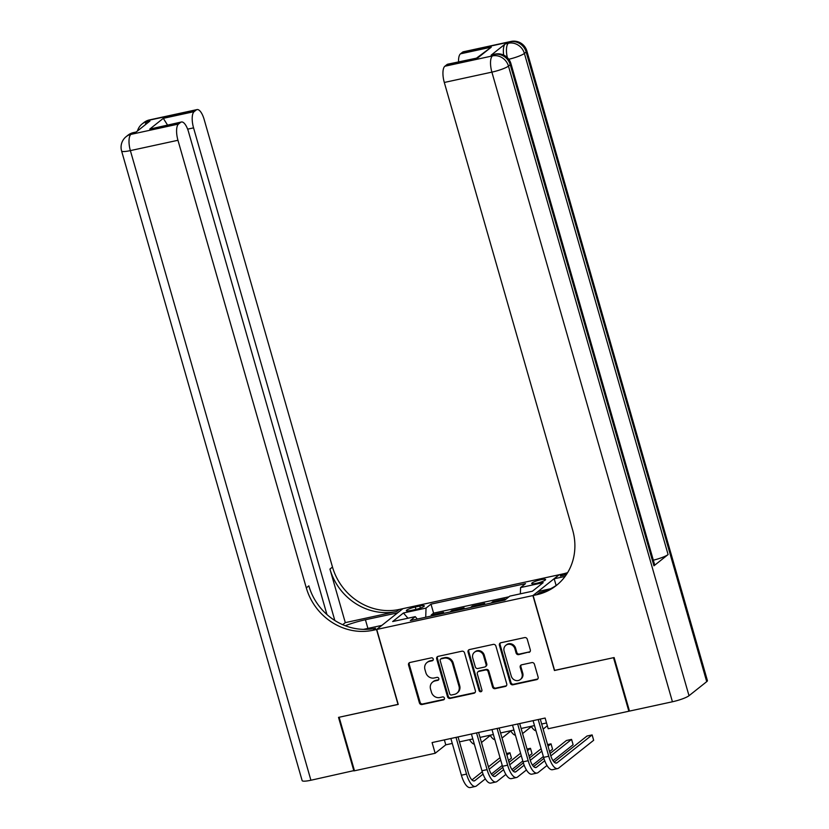 <?xml version="1.0" encoding="UTF-8"?>
<svg xmlns="http://www.w3.org/2000/svg" width="829" height="829" viewBox="0 0 829 829"><rect width="100%" height="100%" fill="white"/><g stroke="black" fill="none" stroke-linecap="round" stroke-linejoin="round"><path stroke-width="1.24" d="M433.225 658.993A1.554 1.42 -128.5 0 0 431.391 657.832L409.961 662.485A2.218 2.031 -128.5 0 0 408.552 665.024L419.401 702.857A2.218 2.031 -128.5 0 0 422.013 704.526L443.453 699.873A1.554 1.42 -128.5 0 0 444.437 698.091A1.554 1.42 -128.5 0 0 442.603 696.93L439.836 697.531A7.098 6.497 -128.5 0 1 431.453 692.205L430.541 689.054A7.098 6.497 -128.5 0 1 432.583 682.101A7.098 6.497 -128.5 0 1 435.07 680.92L437.847 680.319A1.554 1.42 -128.5 0 0 438.831 678.547A1.554 1.42 -128.5 0 0 436.997 677.376L434.23 677.977A7.098 6.497 -128.5 0 1 425.847 672.651L424.935 669.5A7.098 6.497 -128.5 0 1 426.976 662.547A7.098 6.497 -128.5 0 1 429.463 661.376L432.241 660.775A1.554 1.42 -128.5 0 0 433.225 658.993M540.912 579.72A7.233 1.192 -16 0 0 531.7 583.512A7.233 1.192 -16 0 0 536.384 583.315A7.233 1.192 -16 0 0 545.596 579.523A7.233 1.192 -16 0 0 540.912 579.72M528.892 652.413A2.218 2.031 -128.5 0 0 530.311 649.863L527.265 639.252A2.218 2.031 -128.5 0 0 524.643 637.584L500.84 642.755A2.218 2.031 -128.5 0 0 499.431 645.294L510.281 683.137A2.218 2.031 -128.5 0 0 512.902 684.795L536.705 679.635A2.218 2.031 -128.5 0 0 538.114 677.086L534.436 664.267A2.218 2.031 -128.5 0 0 531.824 662.599L521.628 664.817A2.218 2.031 -128.5 0 0 520.218 667.355L522.042 673.718A5.927 5.43 -128.5 0 1 520.332 679.531A5.927 5.43 -128.5 0 1 511.244 676.06L504.105 651.148A5.927 5.43 -128.5 0 1 505.814 645.335A5.927 5.43 -128.5 0 1 514.902 648.806L516.084 652.951A2.218 2.031 -128.5 0 0 518.705 654.62L529.607 651.843A2.218 2.031 -128.5 0 0 529.99 651.718M554.601 670.371L613.512 657.687L628.859 711.23L629.398 710.805M554.425 670.516L532.923 595.564L376.729 629.46L402.925 608.641L559.119 574.746L532.923 595.564M628.859 711.23L548.197 728.743L545.119 718.038L432.085 742.566L435.163 753.281L354.491 770.783L339.134 717.251L398.231 704.422L376.729 629.46M464.53 652.869A2.218 2.031 -128.5 0 0 461.908 651.211L438.106 656.371A2.218 2.031 -128.5 0 0 436.686 658.91L447.536 696.754A2.218 2.031 -128.5 0 0 450.157 698.412L473.96 693.251A2.218 2.031 -128.5 0 0 475.38 690.712L464.53 652.869M469.473 649.563L493.276 644.392A2.218 2.031 -128.5 0 1 495.897 646.06L506.747 683.904A2.218 2.031 -128.5 0 1 505.327 686.443L495.141 688.65A2.218 2.031 -128.5 0 1 492.53 686.982L488.126 671.645A2.218 2.031 -128.5 0 0 485.504 669.977L478.747 671.449A2.218 2.031 -128.5 0 0 477.328 673.987L481.908 689.956A1.554 1.42 -128.5 0 1 481.462 691.479A1.554 1.42 -128.5 0 1 479.089 690.578L468.053 652.102A2.218 2.031 -128.5 0 1 469.473 649.563M503.431 600.372L505.193 598.963L492.861 601.647L493.131 602.6M482.872 604.828L484.633 603.429L472.302 606.103L472.582 607.066M462.323 609.294L464.085 607.885L451.753 610.569L449.992 611.968M452.023 611.522L451.753 610.569M410.873 610.517L415.402 609.533A7.005 1.15 -16 0 0 424.324 605.864A7.005 1.15 -16 0 0 419.785 606.051L415.267 607.035A7.005 1.15 -16 0 0 406.345 610.704A7.005 1.15 -16 0 0 410.873 610.517M520.363 593.833L520.581 587.564L525.534 583.626L430.997 604.144L426.033 608.082L425.723 617.232M520.581 587.564L543.182 582.663L532.425 591.212L509.814 596.124L504.861 600.061L410.324 620.579L415.277 616.641L392.666 621.543L403.433 612.994L426.033 608.082M470.54 607.502L472.302 606.103M491.1 603.046L492.861 601.647M508.996 596.776L433.577 613.139L431.204 615.025L443.536 612.351L441.774 613.75M435.163 753.281L445.774 744.836L452.282 743.426M459.463 741.862L472.831 738.96M480.012 737.406L493.379 734.504M500.571 732.94L513.939 730.038M521.12 728.484L534.487 725.582M541.669 724.018L546.539 722.971M444.365 739.903L445.774 744.836M431.474 615.988L431.204 615.025M433.577 613.139L430.997 604.144M417.308 619.066L415.277 616.641M407.972 618.227L403.433 612.994M433.09 660.174A1.554 1.42 -128.5 0 1 432.945 660.205L430.178 660.817A7.098 6.497 -128.5 0 0 427.691 661.988L426.976 662.547M432.583 682.101L433.298 681.531A7.098 6.497 -128.5 0 1 435.774 680.36L438.551 679.759A1.554 1.42 -128.5 0 0 438.696 679.718M409.578 662.609A2.218 2.031 -128.5 0 0 409.257 664.454L420.106 702.298A2.218 2.031 -128.5 0 0 422.728 703.966L444.157 699.313A1.554 1.42 -128.5 0 0 444.303 699.272M437.712 656.506A2.218 2.031 -128.5 0 0 437.401 658.35L448.251 696.194A2.218 2.031 -128.5 0 0 450.862 697.852L474.675 692.681A2.218 2.031 -128.5 0 0 475.058 692.557M441.163 658.837A1.554 1.42 -128.5 0 0 440.178 660.609L449.701 693.832A1.554 1.42 -128.5 0 0 451.536 694.992L454.458 694.36A7.098 6.497 -128.5 0 0 456.945 693.179A7.098 6.497 -128.5 0 0 458.986 686.225L452.479 663.521A7.098 6.497 -128.5 0 0 444.095 658.195L441.163 658.837L441.878 658.267A1.554 1.42 -128.5 0 0 441.329 658.527L440.624 659.086M456.945 693.179L457.649 692.619A7.098 6.497 -128.5 0 0 459.691 685.666L458.986 686.225M441.878 658.267L444.8 657.635A7.098 6.497 -128.5 0 1 453.183 662.962L459.691 685.666M477.97 671.811L478.675 671.252A2.218 2.031 -128.5 0 1 479.452 670.879L486.208 669.417A2.218 2.031 -128.5 0 1 488.83 671.075L493.234 686.422A2.218 2.031 -128.5 0 0 495.856 688.091L506.042 685.873A2.218 2.031 -128.5 0 0 506.426 685.749M469.079 649.698A2.218 2.031 -128.5 0 0 468.768 651.542L479.794 690.008A1.554 1.42 -128.5 0 0 481.773 691.137M483.556 655.718A5.927 5.43 -128.5 0 0 474.468 652.247A5.927 5.43 -128.5 0 0 472.768 658.06L475.286 666.837A2.218 2.031 -128.5 0 0 477.898 668.506L484.664 667.034A2.218 2.031 -128.5 0 0 486.074 664.495L483.556 655.718L484.271 655.159A5.927 5.43 -128.5 0 0 475.183 651.687L474.468 652.247M485.442 666.671L486.146 666.101A2.218 2.031 -128.5 0 0 486.778 663.936L486.074 664.495M484.271 655.159L486.778 663.936M505.814 645.335L506.519 644.765A5.927 5.43 -128.5 0 1 515.607 648.237L516.799 652.392A2.218 2.031 -128.5 0 0 519.42 654.06L529.607 651.843M520.332 679.531L521.047 678.961A5.927 5.43 -128.5 0 0 522.747 673.148L522.042 673.718M521.244 664.941A2.218 2.031 -128.5 0 0 520.923 666.796L522.747 673.148M500.457 642.879A2.218 2.031 -128.5 0 0 500.136 644.734L510.985 682.568A2.218 2.031 -128.5 0 0 513.607 684.236L537.41 679.065A2.218 2.031 -128.5 0 0 537.793 678.941M490.291 735.499L481.473 742.504M474.333 744.183A16.943 6.186 -102.2 0 1 469.566 739.675M485.338 778.877L476.447 785.944A16.943 6.186 -102.2 0 1 475.431 786.431L470.302 787.55A16.943 6.186 -102.2 0 1 461.39 775.219L450.862 738.494M475.431 786.431A16.943 6.186 -102.2 0 1 466.53 774.099L456.002 737.375M458.054 736.929L468.302 772.69A11.295 4.124 77.8 0 0 474.24 780.918A11.295 4.124 77.8 0 0 474.913 780.586L483.058 774.11M489.172 769.26L500.716 760.079M506.933 755.136L509.918 752.763L506.467 753.509M471.981 779.954L482.26 771.778M488.457 766.856L500.022 757.665M509.918 752.763L511.452 758.12L508.467 760.494M502.25 765.436L491.39 774.068M354.408 770.493L310.916 780.244L130.371 150.609A13.554 2.228 -16 0 1 121.594 150.971A13.554 13.554 0 0 1 126.195 136.619A13.554 12.414 51.5 0 1 130.941 134.381L178.515 124.049A13.554 4.943 77.8 0 0 177.955 140.277L130.371 150.609A13.554 4.943 -102.2 0 1 130.941 134.381L132.713 132.972L135.79 132.308L149.945 121.055L146.868 121.718L148.64 120.319A13.554 4.943 -102.2 0 1 149.448 119.925L197.022 109.594A13.554 4.943 77.8 0 0 196.214 109.988L148.64 120.319A13.554 12.414 -128.5 0 0 143.894 122.557A13.554 13.554 0 0 1 149.448 119.925M353.879 770.918L338.522 717.375L398.2 704.329M397.619 612.869L365.423 619.75A25.409 4.186 -16 0 0 345.227 625.719M397.588 612.766L402.718 608.693L399.226 609.45A56.465 51.75 51.5 0 1 332.491 567.057L204.152 119.459A13.554 4.943 77.8 0 0 197.022 109.594M345.299 622.631L396.676 611.47A56.465 51.75 51.5 0 1 329.942 569.088L345.299 622.631L342.709 624.683M398.024 704.463L376.532 629.512L373.029 630.268A56.465 51.75 51.5 0 1 306.305 587.875L177.955 140.277M376.532 629.512L381.661 625.429L363.485 629.377M326.937 614.538L188.535 131.863A13.554 4.943 77.8 0 0 181.416 121.998L149.78 129.086L163.303 118.34L194.131 111.646L196.214 109.988M194.131 111.646A13.554 4.943 77.8 0 0 193.561 127.873L187.634 129.158M334.823 620.486L193.561 127.873M310.916 780.244A13.554 2.228 164 0 1 302.139 780.607L121.594 150.971M181.416 121.998A13.554 4.943 77.8 0 0 180.608 122.391L149.78 129.086M178.515 124.049L180.608 122.391M373.029 630.268L375.578 628.237A56.465 51.75 51.5 0 1 308.844 585.854L306.305 587.875M163.303 118.34L167.417 124.868M503.659 55.087A13.554 4.943 -102.2 0 1 505.296 43.916L491.131 55.17A13.554 4.943 -102.2 0 1 491.949 54.776L495.027 54.113A13.554 4.943 77.8 0 0 494.219 54.507L491.131 55.17M614.123 657.552L554.622 670.474L533.13 595.512L536.622 594.756A56.465 51.75 -128.5 0 0 556.414 585.419A56.465 51.75 -128.5 0 0 572.652 530.063L444.303 82.465A13.554 4.943 -102.2 0 1 444.872 66.237L492.447 55.916L494.219 54.507A13.554 12.414 -128.5 0 1 510.239 64.683L508.467 66.082L689.013 695.718A13.554 2.228 164 0 1 672.433 701.769L629.48 711.095L614.123 657.552M533.13 595.512L538.27 591.44L550.466 588.787M566.342 574.642L560.269 575.968A56.465 51.75 -128.5 0 0 566.704 574.103M565.098 576.404L554.197 578.777L559.326 574.694L562.818 573.937A56.465 51.75 -128.5 0 0 567.616 572.642M476.841 57.875L491.307 47.139L477.784 57.885L446.955 64.579L444.872 66.237M446.955 64.579A13.554 4.943 -102.2 0 1 447.764 64.185L477.784 57.885M706.712 681.656L526.166 52.02A13.554 2.228 -16 0 0 526.861 50.963L707.406 680.599A13.554 2.228 164 0 1 706.712 681.656L689.013 695.718M653.936 565.813L510.239 64.683A13.554 2.228 -16 0 0 510.933 63.615L654.63 564.756A13.554 2.228 164 0 1 653.936 565.813L668.091 554.56A13.554 2.228 164 0 1 653.325 560.197M556.114 585.492L554.197 578.777M458.561 61.843A13.554 4.943 -102.2 0 1 460.478 53.833L491.307 47.139M505.296 43.916L508.374 43.253L510.146 41.844L462.572 52.175L460.478 53.833M462.572 52.175A13.554 4.943 -102.2 0 1 463.38 51.781L510.954 41.45A13.554 4.943 77.8 0 0 510.146 41.844A13.554 12.414 -128.5 0 1 526.166 52.02L524.394 53.429L668.091 554.56M536.622 594.756L539.171 592.735A56.465 51.75 -128.5 0 0 557.668 584.393M510.84 731.033L502.032 738.038M494.882 739.727A16.943 6.186 -102.2 0 1 490.126 735.209M531.399 726.577L522.581 733.582M515.431 735.261A16.943 6.186 -102.2 0 1 510.674 730.753M547.347 725.769L543.13 729.116M535.99 730.805A16.943 6.186 -102.2 0 1 531.223 726.287M505.897 774.41L496.996 781.478A16.943 6.186 -102.2 0 1 495.991 781.975L490.851 783.084A16.943 6.186 -102.2 0 1 481.95 770.752L471.421 734.028M495.991 781.975A16.943 6.186 -102.2 0 1 487.089 769.633L476.551 732.919M478.602 732.473L488.851 768.234A11.295 4.124 77.8 0 0 494.789 776.452A11.295 4.124 77.8 0 0 495.462 776.131L503.617 769.654M509.721 764.794L521.265 755.613M527.482 750.68L530.477 748.307L527.016 749.053M492.53 775.488L502.809 767.322M509.016 762.39L520.581 753.198M530.477 748.307L532.011 753.654L529.016 756.027M522.809 760.97L511.939 769.602M526.446 769.954L517.555 777.022A16.943 6.186 -102.2 0 1 516.54 777.509L511.4 778.628A16.943 6.186 -102.2 0 1 502.498 766.297L491.97 729.572M516.54 777.509A16.943 6.186 -102.2 0 1 507.638 765.177L497.11 728.453M499.151 728.007L509.41 763.768A11.295 4.124 77.8 0 0 515.337 771.996A11.295 4.124 77.8 0 0 516.021 771.664L524.166 765.188M530.27 760.338L541.824 751.157M548.031 746.214L551.026 743.841L547.565 744.587M513.089 771.032L523.358 762.856M529.565 757.934L541.13 748.742M551.026 743.841L552.56 749.198L549.575 751.571M543.358 756.514L532.487 765.146M546.995 765.488L538.104 772.555A16.943 6.186 -102.2 0 1 537.088 773.053L531.959 774.162A16.943 6.186 -102.2 0 1 523.047 761.83L512.519 725.106M537.088 773.053A16.943 6.186 -102.2 0 1 528.187 760.711L517.659 723.997M519.71 723.551L529.959 759.312A11.295 4.124 77.8 0 0 535.897 767.53A11.295 4.124 77.8 0 0 536.57 767.208L544.715 760.732M550.829 755.872L571.575 739.385L566.435 740.494L550.114 753.468M533.638 766.566L543.907 758.4M571.575 739.385L573.108 744.732L553.047 760.68M540.259 719.085L550.508 754.846A11.295 4.124 77.8 0 0 556.446 763.074A11.295 4.124 77.8 0 0 557.119 762.742L592.124 734.919L593.668 740.276L558.653 768.1A16.943 6.186 -102.2 0 1 557.648 768.587L552.508 769.706A16.943 6.186 -102.2 0 1 543.606 757.374L533.078 720.65M557.648 768.587A16.943 6.186 -102.2 0 1 548.746 756.255L538.208 719.531M592.124 734.919L586.994 736.038L554.186 762.11M415.951 609.408L415.267 607.035M420.376 608.113L419.785 606.051M430.178 660.817L429.463 661.376M438.551 679.759L437.847 680.319M435.774 680.36L435.07 680.92M444.157 699.313L443.453 699.873M422.728 703.966L422.013 704.526M420.106 702.298L419.401 702.857M409.257 664.454L408.552 665.024M432.945 660.205L432.241 660.775M474.675 692.681L473.96 693.251M450.862 697.852L450.157 698.412M448.251 696.194L447.536 696.754M437.401 658.35L436.686 658.91M453.183 662.962L452.479 663.521M444.8 657.635L444.095 658.195M506.042 685.873L505.327 686.443M495.856 688.091L495.141 688.65M493.234 686.422L492.53 686.982M488.83 671.075L488.126 671.645M486.208 669.417L485.504 669.977M479.452 670.879L478.747 671.449M479.794 690.008L479.089 690.578M468.768 651.542L468.053 652.102M519.42 654.06L518.705 654.62M516.799 652.392L516.084 652.951M515.607 648.237L514.902 648.806M520.923 666.796L520.218 667.355M537.41 679.065L536.705 679.635M513.607 684.236L512.902 684.795M510.985 682.568L510.281 683.137M500.136 644.734L499.431 645.294M461.39 775.219L466.53 774.099M473.483 780.897L474.913 780.586M396.676 611.47L399.226 609.45M329.942 569.088L332.491 567.057M145.324 124.733A13.554 4.943 -102.2 0 1 146.868 121.718A13.554 12.414 51.5 0 0 142.122 123.956A13.554 13.554 0 0 0 137.49 130.951M133.521 132.578A13.554 13.554 0 0 0 127.956 135.21A13.554 12.414 -128.5 0 1 132.713 132.972A13.554 4.943 -102.2 0 1 133.521 132.578L136.174 132.008M367.91 628.413L365.423 619.75M560.269 575.968L562.818 573.937M672.433 701.769L491.887 72.133L444.303 82.465M491.887 72.133A13.554 2.228 -16 0 0 508.467 66.082A13.554 12.414 51.5 0 0 492.447 55.916A13.554 4.943 77.8 0 0 491.887 72.133M508.778 59.263A13.554 2.228 -16 0 0 524.394 53.429A13.554 12.414 51.5 0 0 508.374 43.253A13.554 4.943 77.8 0 0 507.338 57.626M481.95 770.752L487.089 769.633M494.043 776.431L495.462 776.131M502.498 766.297L507.638 765.177M514.591 771.975L516.021 771.664M523.047 761.83L528.187 760.711M535.14 767.509L536.57 767.208M543.606 757.374L548.746 756.255M555.699 763.053L557.119 762.742M142.122 123.956L143.894 122.557M126.195 136.619L127.956 135.21M510.933 63.615A13.554 13.554 0 0 0 495.027 54.113M526.861 50.963A13.554 13.554 0 0 0 510.954 41.45"/></g></svg>
